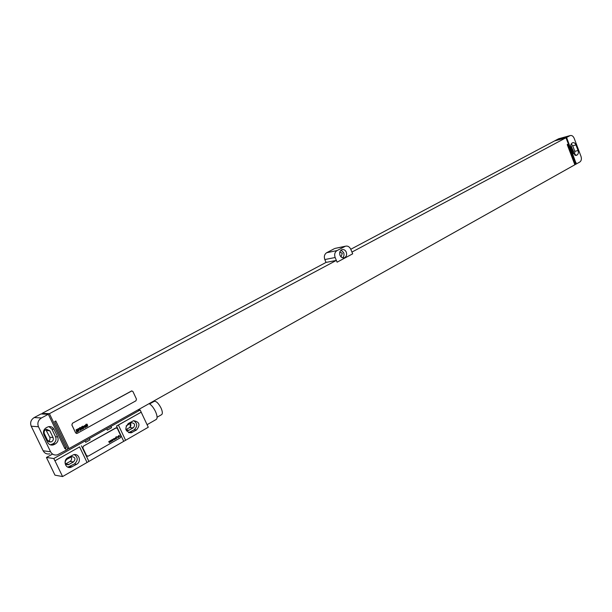 <?xml version="1.0" encoding="UTF-8"?>
<svg xmlns="http://www.w3.org/2000/svg" width="612" height="612" viewBox="0 0 612 612"><rect width="100%" height="100%" fill="white"/><g stroke="black" fill="none" stroke-linecap="round" stroke-linejoin="round"><path stroke-width="0.92" d="M31.22 426.212L43.146 450.784L50.566 451.755L38.457 426.74L31.22 426.212C29.912 422.624 30.898 419.74 34.18 417.575L40.958 413.972L48.325 414.278L64.926 448.749L66.004 448.122L49.419 413.666L336.317 260.429L337.113 262.166L352.68 253.827L350.745 249.222C349.483 246.69 347.692 245.687 345.382 246.231L337.036 250.583C334.772 252.129 334.144 254.439 335.147 257.514L337.113 262.166M49.832 453.859C46.849 454.402 44.622 453.377 43.146 450.784M50.566 451.755C52.066 454.395 54.323 455.435 57.352 454.877L66.303 450.126L65.484 448.435M48.325 414.278L41.455 417.95C38.128 420.153 37.133 423.091 38.457 426.74M46.298 427.681C43.651 429.456 42.863 431.804 43.919 434.719L47.652 442.445C48.876 444.587 50.712 445.421 53.168 444.955L55.309 443.952C57.926 442.162 58.714 439.821 57.666 436.937L53.955 429.249C52.716 427.061 50.842 426.227 48.333 426.732L46.298 427.681M50.337 444.848L53.206 443.723C55.814 441.941 56.595 439.607 55.554 436.738L51.859 429.089L48.952 426.602M44.362 433.74L47.637 440.518L50.941 442.009C53.03 441.145 53.741 439.646 53.076 437.526L49.817 430.772L46.458 429.264C44.393 430.144 43.697 431.636 44.362 433.74M48.302 441.397C49.901 440.342 50.383 438.949 49.756 437.205L45.77 429.548M574.798 164.613L575.41 164.467L567.768 144.271L567.217 144.57L574.859 164.773L69.057 448.55L55.784 420.949L54.652 421.561L67.932 449.177L66.287 450.103M67.549 448.374L69.057 448.55M570.185 135.566L566.59 137.455L555.076 140.638L558.657 138.756L570.185 135.566C571.86 135.183 573.199 136.109 574.194 138.343L580.995 156.397C581.767 158.967 581.377 160.834 579.832 162.004L575.41 164.467M351.946 252.083L565.978 137.769L576.229 164.001M131.901 390.884L72.43 423.259L71.856 424.988L75.605 432.829L76.576 433.487M565.978 137.769L554.587 140.913L350.768 249.275M336.317 260.429L326.081 262.403L42.121 413.375L49.419 413.666M344.854 246.46L335.804 248.243M335.147 257.514L324.811 259.549C323.817 256.527 324.444 254.248 326.693 252.71L334.45 248.64M324.811 259.549L326.035 262.426M340.027 255.388C341.045 257.407 342.475 258.21 344.319 257.782C346.453 256.711 347.096 254.806 346.262 252.075C345.252 250.048 343.814 249.245 341.963 249.681C339.836 250.759 339.193 252.664 340.027 255.388M42.442 414.033L42.121 413.375M64.535 447.946L66.004 448.122M573.536 153.765L573.597 151.615L570.812 145.503M574.645 155.035L574.806 151.34L572.71 145.778L571.271 143.858M573.253 153.145L576.405 155.349L577.116 154.981C578.355 154.056 578.669 152.564 578.049 150.498L575.946 144.922C575.158 143.147 574.094 142.405 572.771 142.703L572.082 143.047C570.828 143.973 570.514 145.465 571.134 147.538L573.253 153.145M576.29 163.985L566.59 137.455M575.425 162.769L576.099 162.601M342.582 257.813C344.02 256.482 344.372 254.745 343.63 252.603L341.052 250.178M339.844 251.991L342.276 253.322L341.182 256.527M72.476 423.267L71.902 424.996L75.651 432.829L77.296 433.334L135.956 400.799L136.476 399.139L132.942 391.542L131.634 390.923L72.43 423.259M62.585 476.557L87.049 462.481L79.591 446.913L54.95 460.798L62.585 476.557L54.981 475.164L47.507 459.65M130.119 427.107L130.433 423.527M65.683 463.919L70.051 461.433C71.703 460.17 72.017 458.694 70.977 457.003M125.965 429.616L129.476 427.62C131.014 426.434 131.297 425.019 130.318 423.374M66.647 459.451C64.26 462.389 64.811 464.156 68.299 464.776L73.501 461.938C75.873 459.008 75.314 457.241 71.834 456.636L66.647 459.451M67.863 467.14L74.465 463.934C78.183 460.476 78.122 457.355 74.281 454.578M128.658 432.669L134.158 429.785C137.685 426.365 137.524 423.336 133.684 420.689M125.804 429.387L128.474 430.466L133.255 427.849C135.451 425.026 134.908 423.328 131.611 422.739L126.141 425.914M67.833 457.745C62.684 460.354 65.331 468.937 70.801 467.369L76.653 464.263C81.771 461.632 79.078 453.087 73.624 454.693L67.833 457.745M87.049 462.481L123.716 441.336L116.517 426.059L118.407 425.034L125.59 440.303L148.28 427.245L140.171 409.994L53.795 458.533L46.443 457.462L52.303 454.188M118.407 425.034L141.25 412.159M128.29 423.519C124.282 428.614 125.261 431.712 131.228 432.799L136.553 429.945C140.523 424.835 139.528 421.76 133.569 420.712L128.29 423.519M123.716 441.336L125.59 440.303M47.461 459.673L46.443 457.462M85.695 442.3L90.063 439.837L85.695 442.3L85.06 440.961M107.322 430.129L111.575 427.727L107.322 430.129L106.695 428.805M137.876 409.941L140.171 409.994M90.063 439.837L89.428 438.506M111.575 427.727L110.956 426.411M116.517 426.059L141.181 412.159M54.95 460.798L79.591 446.913M54.889 460.79L53.795 458.533M116.349 427.765L83.362 446.156L82.796 447.892L86.514 455.665L87.409 456.307M149.114 403.629C151.416 404.945 153.551 407.592 155.509 411.57C157.315 415.755 157.559 418.371 156.244 419.442L147.087 424.682M154.17 401.357L154.224 401.334C156.282 401.059 158.554 403.3 161.048 408.059C162.547 411.547 162.738 413.743 161.622 414.638L157.085 417.231M117.305 428.408L115.729 427.91L83.408 446.163L82.842 447.892L86.56 455.672L88.189 456.154L120.373 437.748L120.908 436.058L117.305 428.408M76.546 429.876L76.752 430.626L76.546 429.876M76.079 429.769L76.76 432.217L76.883 430.97L77.257 431.942L77.632 431.735L77.403 430.902L76.898 429.425L76.079 429.769M78.129 429.18L77.219 429.219L78.183 430.955L77.517 430.634L77.862 431.537L78.581 431.139L77.617 429.394L77.854 429.762L78.129 429.18M78.183 428.607L78.856 431.055L78.871 428.591L78.183 428.607M79.468 427.895L80.141 430.343L80.746 430.014L80.065 427.566L79.468 427.895M80.241 427.467L80.922 429.915L80.241 427.467M81.388 428.255L81.297 427.712L81.388 428.255M81.465 428.538L81.893 428.301L81.541 427.344L80.937 427.681L81.297 429.28L82.062 429.211L81.947 428.492L81.702 429.18L81.465 428.538M81.633 426.702L82.306 429.15L82.352 428.04L83.094 428.706L82.505 426.74L82.276 427.704L81.633 426.702M82.544 426.197L83.538 428.469L83.117 426.403L82.544 426.197M84.089 426.388L83.24 426.342L83.783 428.331L83.653 426.457L83.882 426.908L84.089 426.388M84.494 426.067L84.923 427.39L84.494 426.067M84.173 426.25L84.992 427.673L84.923 425.837L84.441 425.661L84.173 426.25M85.841 425.417L84.976 425.378L85.527 427.367L85.428 425.455L86.269 426.954L85.841 425.417M85.894 424.866L86.445 426.855L85.894 424.866M85.772 424.414L86.17 424.529L85.772 424.414M86.269 424.139L86.942 426.579L86.981 425.47L87.73 426.143L87.141 424.177L86.912 425.141L86.269 424.139M108.737 441.581L109.364 442.644L109.372 441.665L110.068 442.247L109.8 440.977L109.8 441.956L109.104 441.374L109.303 442.239L108.737 441.581M110.236 440.732L110.864 441.795L110.833 440.831L111.568 441.39L111.3 440.12L111.3 441.099L110.764 440.426L110.803 441.382L110.236 440.732M111.728 439.875L112.363 440.938L112.363 439.959L113.059 440.541L112.792 439.271L112.792 440.25L112.095 439.668L112.294 440.533L111.728 439.875M114.184 439.898L114.084 438.529L113.488 438.873L114.184 439.898M114.651 438.567L115.408 437.955L114.482 438.659L115.637 438.712L114.88 439.324L115.821 438.827L114.651 438.567M116.701 438.46L116.288 436.616L115.676 437.626L116.701 438.46M118.805 437.251L118.269 436.371L117.359 436.754L118.231 436.654L117.703 437.664L118.805 437.251M118.3 436.792L117.856 437.534L118.3 436.792M119.73 436.555L119.042 435.882L119.332 435.537L118.674 435.56L118.613 436.127L119.73 436.555M53.955 429.249L51.859 429.089M57.666 436.937L55.554 436.738M55.309 443.952L53.206 443.723M54.407 444.457L52.303 444.22M41.455 417.95L34.18 417.575M558.374 138.886L569.902 135.688M337.036 250.583L326.693 252.71M573.597 151.615L572.756 151.83M571.738 146.696L570.942 146.911M576.68 155.226L575.831 155.44M577.116 154.981L575.479 155.402M578.049 150.498L574.806 151.34M575.946 144.922L572.71 145.778M49.817 430.772L46.512 430.504M53.076 437.526L49.756 437.205M65.714 463.95L69.064 464.47M70.051 461.433L73.501 461.938M72.201 466.811L70.028 466.474M76.653 464.263L74.465 463.934M132.422 432.317L130.035 432.149M136.553 429.945L134.158 429.785M88.87 461.387L81.427 445.834M126.37 430.022L129.124 430.205M129.476 427.62L133.255 427.849M51.071 444.717L53.168 444.955M345.382 246.231L334.978 248.411M343.592 257.927L344.319 257.782M48.876 441.795L50.941 442.009M66.31 464.462L68.299 464.776M68.636 467.025L70.801 467.369M128.849 432.623L131.228 432.799M149.619 403.92L154.224 401.334M126.967 430.366L128.474 430.466"/></g></svg>
